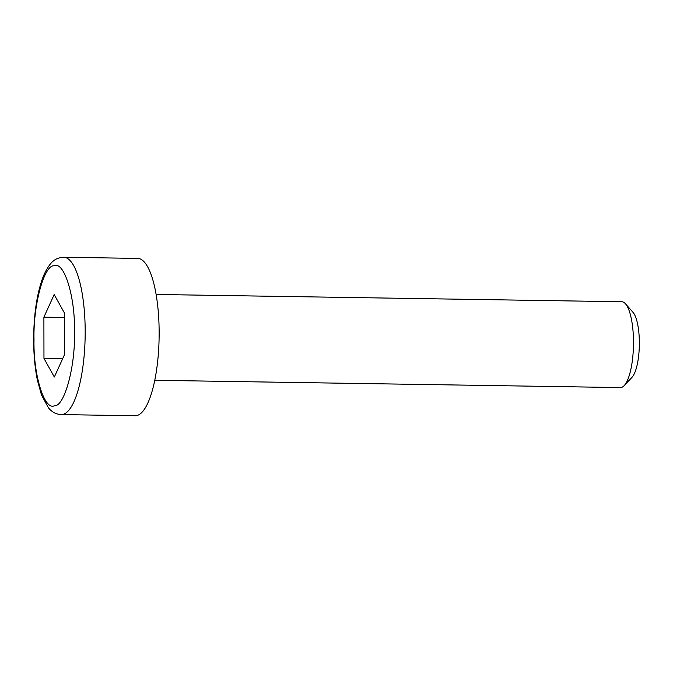 <?xml version="1.0" encoding="UTF-8"?>
<svg xmlns="http://www.w3.org/2000/svg" width="673" height="673" viewBox="0 0 673 673"><rect width="100%" height="100%" fill="white"/><g stroke="black" fill="none" stroke-linecap="round" stroke-linejoin="round"><path stroke-width="1.01" d="M154.773 380.287L620.422 387.564A42.912 12.375 -89.1 0 0 624.174 385.637A42.912 12.375 -89.1 0 0 633.486 342.271A42.912 12.375 -89.1 0 0 625.461 303.792A42.912 12.375 -89.1 0 0 621.759 301.748L156.111 294.463M624.174 385.637L631.947 377.385A34.138 9.843 -89.1 0 0 639.35 342.885A34.138 9.843 -89.1 0 0 632.965 312.28L625.461 303.792M61.243 414.593C56.103 414.299 51.813 412.011 48.372 407.72L41.499 395.001L37.377 380.11C34.929 367.988 33.692 354.562 33.65 339.84C33.759 313.711 37.074 292.326 43.577 275.678C50.584 260.224 56.145 257.868 63.699 257.254L137.662 258.407A78.682 22.689 90.9 0 1 159.148 332.698A78.682 22.689 90.9 0 1 135.197 415.746L61.243 414.593A78.682 22.689 90.9 0 0 85.185 331.545A78.682 22.689 90.9 0 0 63.708 257.254M64.616 354.419L54.328 377.023L43.964 358.398L43.896 317.168L54.185 294.564L64.541 313.189L64.616 354.419M43.964 358.398L62.673 358.692M64.549 317.496L43.896 317.168M34.012 339.697C33.053 305.248 44.115 264.615 54.134 265.81C64.137 260.754 75.334 297.096 74.493 331.89C75.46 366.339 64.398 406.972 54.378 405.777C44.368 410.833 33.17 374.491 34.012 339.697"/></g></svg>
